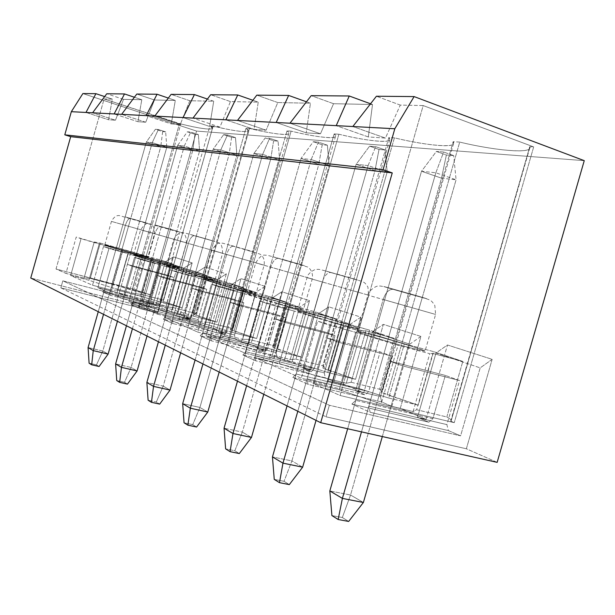 <?xml version="1.0" encoding="UTF-8"?>
<svg xmlns="http://www.w3.org/2000/svg" width="615" height="615" viewBox="0 0 615 615"><rect width="100%" height="100%" fill="white"/><g stroke="black" fill="none" stroke-linecap="round" stroke-linejoin="round"><path stroke-width="0.46" stroke-dasharray="3.08 2.31" d="M347.66 428.755L421.513 171.262L441.509 178.158L350.542 495.021L329.825 490.947L350.542 495.021L441.509 178.158L456.076 179.795L435.835 172.784L421.513 171.262L347.66 428.755M361.482 431.868L435.835 172.784L361.482 431.868M382.322 436.55L456.076 179.795L382.322 436.55M363.38 502.486L350.542 495.021L342.332 517.515L348.659 521.443L342.332 517.515L331.908 515.57L342.332 517.515L350.542 495.021L363.38 502.486M453.701 155.61L446.382 155.011L436.381 151.444L443.638 152.02L453.701 155.61L443.638 152.02L435.835 172.784L456.076 179.795L453.701 155.61L456.076 179.795L441.509 178.158L446.382 155.011L453.701 155.61M435.835 172.784L443.638 152.02L436.381 151.444L421.513 171.262L435.835 172.784M446.382 155.011L441.509 178.158L421.513 171.262L436.381 151.444L446.382 155.011M287.044 405.908L356.147 164.32L374.973 170.693L291.894 460.927L272.453 456.914L291.894 460.927L374.973 170.693L387.173 172.062L368.116 165.589L356.147 164.32L287.044 405.908M297.806 411.274L368.116 165.589L297.806 411.274M316.049 420.376L387.173 172.062L316.049 420.376M302.642 467.177L291.894 460.927L284.022 481.314L289.319 484.605L284.022 481.314L274.252 479.385L284.022 481.314L291.894 460.927L302.642 467.177M385.136 149.96L379.017 149.453L369.592 146.17L375.657 146.654L385.136 149.96L375.657 146.654L368.116 165.589L387.173 172.062L385.136 149.96L387.173 172.062L374.973 170.693L379.017 149.453L385.136 149.96M368.116 165.589L375.657 146.654L369.592 146.17L356.147 164.32L368.116 165.589M379.017 149.453L374.973 170.693L356.147 164.32L369.592 146.17L379.017 149.453M237.475 381.169L301.027 158.462L318.801 164.382L242.341 432.122L224.052 428.209L242.341 432.122L318.801 164.382L329.156 165.543L311.182 159.539L301.027 158.462L237.475 381.169M246.607 385.728L311.182 159.539L246.607 385.728M263.797 394.307L329.156 165.543L263.797 394.307M251.474 437.434L242.341 432.122L234.815 450.757L239.312 453.555L234.815 450.757L225.62 448.865L234.815 450.757L242.341 432.122L251.474 437.434M327.388 145.202L322.191 144.771L313.296 141.727L318.439 142.134L327.388 145.202L318.439 142.134L311.182 159.539L329.156 165.543L327.388 145.202L329.156 165.543L318.801 164.382L322.191 144.771L327.388 145.202M311.182 159.539L318.439 142.134L313.296 141.727L301.027 158.462L311.182 159.539M322.191 144.771L318.801 164.382L301.027 158.462L313.296 141.727L322.191 144.771M195.093 360.029L253.926 153.458L270.738 158.985L199.921 407.461L182.67 403.663L199.921 407.461L270.738 158.985L279.648 159.985L262.651 154.38L253.926 153.458L195.093 360.029M202.942 363.942L262.651 154.38L202.942 363.942M219.186 372.044L279.648 159.985L219.186 372.044M207.785 412.035L199.921 407.461L192.726 424.627L196.592 427.025L192.726 424.627L184.054 422.782L192.726 424.627L199.921 407.461L207.785 412.035M278.088 141.135L273.621 140.766L265.203 137.937L269.624 138.283L278.088 141.135L269.624 138.283L262.651 154.38L279.648 159.985L278.088 141.135L279.648 159.985L270.738 158.985L273.621 140.766L278.088 141.135M262.651 154.38L269.624 138.283L265.203 137.937L253.926 153.458L262.651 154.38M273.621 140.766L270.738 158.985L253.926 153.458L265.203 137.937L273.621 140.766M158.447 341.74L213.205 149.13L229.149 154.311L163.206 386.12L146.877 382.438L163.206 386.12L229.149 154.311L236.89 155.18L220.777 149.937L213.205 149.13L158.447 341.74M165.266 345.138L220.777 149.937L165.266 345.138M180.641 352.818L236.89 155.18L180.641 352.818M170.032 390.087L163.206 386.12L156.318 402.018L159.677 404.109L156.318 402.018L148.115 400.227L156.318 402.018L163.206 386.12L170.032 390.087M235.499 137.622L231.624 137.306L223.645 134.654L227.481 134.954L235.499 137.622L227.481 134.954L220.777 149.937L236.89 155.18L235.499 137.622L236.89 155.18L229.149 154.311L231.624 137.306L235.499 137.622M220.777 149.937L227.481 134.954L223.645 134.654L213.205 149.13L220.777 149.937M231.624 137.306L229.149 154.311L213.205 149.13L223.645 134.654L231.624 137.306M126.444 325.773L177.658 145.355L192.81 150.229L131.103 367.455L115.62 363.903L131.103 367.455L192.81 150.229L199.598 150.99L184.3 146.055L177.658 145.355L126.444 325.773M132.417 328.748L184.3 146.055L132.417 328.748M147.016 336.036L199.598 150.99L147.016 336.036M137.099 370.945L131.103 367.455L124.514 382.269L127.459 384.106L124.514 382.269L116.735 380.539L124.514 382.269L131.103 367.455L137.099 370.945M198.353 134.562L194.947 134.285L187.367 131.794L190.735 132.056L198.353 134.562L190.735 132.056L184.3 146.055L199.598 150.99L198.353 134.562L199.598 150.99L192.81 150.229L194.947 134.285L198.353 134.562M184.3 146.055L190.735 132.056L187.367 131.794L177.658 145.355L184.3 146.055M194.947 134.285L192.81 150.229L177.658 145.355L187.367 131.794L194.947 134.285M98.254 311.705L146.355 142.027L160.784 146.631L102.805 351.004L88.083 347.567L102.805 351.004L160.784 146.631L166.788 147.308L152.22 142.649L146.355 142.027L98.254 311.705M103.535 314.342L152.22 142.649L103.535 314.342M117.427 321.268L166.788 147.308L117.427 321.268M108.109 354.086L102.805 351.004L96.486 364.872L99.1 366.494L96.486 364.872L89.098 363.188L96.486 364.872L102.805 351.004L108.109 354.086M165.658 131.871L162.652 131.618L155.434 129.273L158.401 129.504L165.658 131.871L158.401 129.504L152.22 142.649L166.788 147.308L165.658 131.871L166.788 147.308L160.784 146.631L162.652 131.618L165.658 131.871M152.22 142.649L158.401 129.504L155.434 129.273L146.355 142.027L152.22 142.649M162.652 131.618L160.784 146.631L146.355 142.027L155.434 129.273L162.652 131.618M212.467 128.389C210.076 130.003 199.529 128.527 180.81 123.953C203.342 129.688 219.286 130.972 209.923 125.844L212.467 128.389L163.575 300.404L160.3 300.458L209.923 125.844L213.082 126.052C237.182 132.148 255.156 133.601 245.969 128.189L248.176 130.711C245.462 132.609 233.762 131.056 213.082 126.052L163.167 301.65L182.155 307.808L192.695 270.746L206.479 275.374L195.662 313.381L196.031 313.888L193.064 314.081L245.969 128.189L249.552 128.42C275.443 134.931 295.869 136.576 287.013 130.857L288.827 133.317C288.704 136.13 269.593 133.386 249.552 128.42L196.316 315.434L216.949 322.16L193.064 314.081C195.739 314.365 196.608 314.127 195.662 313.381L172.823 307.508L165.927 306.839L142.165 300.735L117.127 292.586L97.877 287.636L122.777 298.721L142.903 303.864L148.438 303.441L172.446 309.599L193.402 316.133L216.949 322.16L228.196 282.662L243.886 287.928L232.316 328.502L232.954 329.256L230.356 329.586L287.013 130.857L291.11 131.126C319.077 138.106 342.493 139.997 334.16 133.924L335.529 136.261C335.406 139.59 313.535 136.638 291.11 131.126L234.077 331.131L256.639 338.527L230.356 329.586C232.939 329.771 233.592 329.409 232.316 328.502L208.27 322.368L201.605 321.953L176.528 315.572L149.237 306.639L128.904 301.45L157.509 314.188L178.819 319.577L183.724 318.678L209.069 325.112L231.824 332.246L256.639 338.527L268.701 296.261L286.713 302.303L274.282 345.807L275.343 346.929L273.183 347.39L334.16 133.924L338.888 134.231C369.284 141.75 396.406 143.941 388.88 137.491L389.772 139.613C389.664 143.603 364.257 140.428 338.888 134.231L277.48 349.174L302.342 357.384L273.183 347.39C275.62 347.452 275.989 346.921 274.282 345.807L248.921 339.411L242.618 339.326L216.088 332.654L186.13 322.775L164.589 317.332L197.792 332.123L220.424 337.773L224.421 336.244L251.243 342.978L276.127 350.819L302.342 357.384L315.349 311.92L336.236 318.931L322.814 365.825L324.52 367.478L322.867 368.047L388.88 137.491L394.407 137.845C427.679 145.993 459.451 148.561 453.17 141.673L453.578 143.449C453.509 148.3 423.481 144.894 394.407 137.845L327.887 370.138L355.539 379.324L322.867 368.047C325.081 367.939 325.066 367.193 322.814 365.825L295.984 359.145L290.265 359.506L262.121 352.526L228.941 341.502L206.056 335.798L245.07 353.171L269.178 359.106L271.876 356.738L300.351 363.78L327.78 372.475L355.539 379.324L369.638 330.14L394.161 338.373L379.563 389.233L382.315 391.686L381.215 392.309C383.084 391.963 382.53 390.94 379.563 389.233L351.127 382.269L346.283 383.237L316.348 375.934L279.241 363.511L254.833 357.523L301.335 378.225L327.103 384.444L327.941 380.939L358.245 388.303L388.765 398.051L418.231 405.185L381.215 392.309L453.17 141.673L459.713 142.096C496.436 150.99 534.166 154.034 529.769 146.654L533.682 146.908L423.182 105.565L400.288 105.088L385.436 138.083L368.308 136.945L336.221 125.652L368.308 136.945L372.513 104.512L370.538 103.789L372.513 104.512L333.553 103.704L320.484 133.786L306.232 132.84L276.181 122.493L306.232 132.84L310.444 103.228L306.462 101.806L310.444 103.228L277.772 102.551L266.118 130.188L254.072 129.388L225.851 119.833L254.072 129.388L258.239 102.151L252.88 100.268L258.239 102.151L230.441 101.575L219.939 127.128L209.63 126.452L183.039 117.573L209.63 126.452L213.713 101.229L207.401 99.053L213.713 101.229L189.774 100.729L180.233 124.507L171.308 123.915L146.186 115.635L171.308 123.915L175.298 100.429L168.333 98.069L175.298 100.429L154.465 99.999L145.732 122.224L137.921 121.701L114.129 113.944L137.921 121.701L141.804 99.738L134.401 97.255L141.804 99.738L123.515 99.361L115.466 120.217L123.515 99.361L141.804 99.738L137.921 121.701L145.732 122.224L154.465 99.999L175.298 100.429L171.308 123.915L180.233 124.507L189.774 100.729L213.713 101.229L209.63 126.452L219.939 127.128L230.441 101.575L258.239 102.151L254.072 129.388L266.118 130.188L277.772 102.551L310.444 103.228L306.232 132.84L320.484 133.786L333.553 103.704L372.513 104.512L368.308 136.945L385.436 138.083L400.288 105.088L423.182 105.565L340.087 395.476L313.066 383.445L329.694 325.358L317.655 321.168L301.335 378.225L254.833 357.523L269.962 304.548L259.937 301.058L245.07 353.171L206.056 335.798L219.924 287.113L211.452 284.161L197.792 332.123L164.589 317.332L177.389 272.291L170.14 269.762L157.509 314.188L128.904 301.45L140.804 259.538L134.516 257.354L122.777 298.721L97.877 287.636L108.986 248.452L103.489 246.538L92.519 285.245L70.656 275.512L81.065 238.728L76.222 237.036L65.928 273.406L56.019 268.993L104.112 98.961L112.353 99.13L108.578 119.764L115.466 120.217L92.581 112.806L115.466 120.217L108.578 119.764L112.353 99.13L104.112 98.961L180.81 123.953L133.832 289.457L56.019 268.993L65.928 273.406L84.017 278.103L90.297 278.341L151.405 295.123L133.832 289.457L151.405 295.123L161.322 260.214L173.53 264.312L163.375 300.059L141.627 294.424L134.608 293.57L112.038 287.728L88.914 280.248L70.656 275.512L92.519 285.245L111.576 290.157L117.557 290.111L182.155 307.808L160.3 300.458C163.021 300.812 164.044 300.681 163.375 300.059L173.53 264.312L122.531 250.712L81.065 238.728L70.656 275.512L88.914 280.248L99.269 243.725L88.914 280.248L112.038 287.728L122.531 250.712L112.038 287.728L134.608 293.57L145.025 256.878L134.608 293.57L141.627 294.424L151.867 258.361L141.627 294.424L163.375 300.059M123.515 99.361L106.749 93.772L123.515 99.361M154.465 99.999L136.799 94.049L154.465 99.999M189.774 100.729L171.116 94.364L189.774 100.729M230.441 101.575L210.684 94.725L230.441 101.575M277.772 102.551L256.793 95.148L277.772 102.551M333.553 103.704L311.213 95.648L333.553 103.704M400.288 105.088L376.418 96.24L400.288 105.088M584.25 160.653L196.546 131.08L82.879 93.557L196.546 131.08L584.25 160.653M104.658 96.578L112.353 99.13L104.658 96.578M388.088 287.789L355.801 400.365L432.875 418.684L445.329 375.411L389.049 360.882L408.352 293.655L388.088 287.789L401.772 291.479L368.862 406.146L370.115 412.273L351.865 404.055L355.801 400.365L388.088 287.789L408.352 293.655L389.049 360.882L402.625 365.887L459.566 380.554L446.882 424.604L368.862 406.146L401.772 291.479L422.29 297.422L402.625 365.887L422.29 297.422L388.088 287.789M529.769 146.654L529.792 147.884C529.815 153.873 493.538 150.229 459.713 142.096L387.15 394.776L418.231 405.185L433.629 351.626L462.811 361.42L446.821 416.97C449.857 418.63 451.333 419.853 451.233 420.652L529.769 146.654L450.703 421.198C452.048 420.529 450.749 419.115 446.821 416.97L416.624 409.728L413.111 411.55L381.177 403.924L339.165 389.726L313.066 383.445L340.087 395.476L454.254 422.674L450.703 421.198L454.254 422.674L340.087 395.476L423.182 105.565L533.682 146.908L454.254 422.674L533.682 146.908L529.769 146.654M146.439 307.477L196.546 131.08L146.439 307.477L157.601 312.405L146.439 307.477L30.75 278.026L146.439 307.477M497.151 462.365L466.362 448.773L492.146 359.345L447.474 344.984L426.072 419.376L400.265 408.368L420.937 336.451L383.353 324.366L363.734 392.777L341.863 383.445L360.867 317.14L328.817 306.839L310.698 370.153L291.925 362.143L309.514 300.627L281.855 291.741L265.027 350.665L248.744 343.716L265.111 286.352L241.003 278.603L225.29 333.714L211.03 327.626L226.335 273.89L205.133 267.071L190.396 318.831L177.804 313.458L192.18 262.913L173.384 256.87L157.601 312.405L60.847 287.851L326.05 416.809L466.362 448.773L497.151 462.365M459.713 142.096L453.17 141.673L381.215 392.309L387.15 394.776L459.713 142.096M418.231 405.185L388.765 398.051L404.347 343.793L433.629 351.626L418.231 405.185M388.765 398.051L358.245 388.303L373.643 334.622L404.347 343.793L388.765 398.051M358.245 388.303L327.941 380.939L343.516 326.557L373.643 334.622L358.245 388.303M327.941 380.939L343.516 326.557L327.941 380.939M343.27 328.01L327.103 384.444L301.335 378.225L317.655 321.168L343.27 328.01L317.655 321.168L329.694 325.358L313.066 383.445L339.165 389.726L355.631 332.277L329.694 325.358L355.631 332.277L339.165 389.726L381.177 403.924L398.02 345.261L355.631 332.277L398.02 345.261L381.177 403.924L413.111 411.55L429.739 353.702L398.02 345.261L429.739 353.702L413.111 411.55L416.624 409.728L432.814 353.425L429.739 353.702L432.814 353.425L416.624 409.728L446.821 416.97L462.811 361.42L432.814 353.425L462.811 361.42L433.629 351.626L404.347 343.793L373.643 334.622L343.516 326.557L343.27 328.01M372.967 335.075C380.793 337.128 404.247 343.777 418.976 348.697C432.345 353.271 419.73 350.365 410.243 347.783C402.287 345.715 376.764 338.465 362.596 333.653C350.312 329.348 364.08 332.654 372.967 335.075L357.461 331.546C356.961 332.554 401.618 345.707 410.243 347.783L425.057 351.127C425.165 349.997 381.392 337.112 372.967 335.075L383.183 299.459L435.597 314.45L367.893 295.146L383.183 299.459L372.967 335.075M393.216 289.373C387.512 287.728 379.009 285.191 387.127 287.374L417.385 295.9C423.335 297.614 431.361 300.012 422.805 297.706L393.216 289.373L422.805 297.706C431.361 300.012 423.335 297.614 417.385 295.9L387.127 287.374C379.009 285.191 387.512 287.728 393.216 289.373L392.962 289.311C388.78 289.265 385.52 292.648 383.183 299.459L435.597 314.45L383.183 299.459C385.52 292.648 388.78 289.265 392.962 289.311L393.216 289.373M153.25 304.048L158.063 306.109L102.674 291.91L110.162 295.285L166.288 309.637L171.354 311.805L177.804 313.458L190.396 318.831L183.824 317.156L189.243 319.477L131.08 304.694L139.551 308.507L198.53 323.459L204.257 325.912L211.03 327.626L225.29 333.714L218.387 331.977L224.536 334.614L163.321 319.208L172.984 323.559L235.099 339.142L241.618 341.932L248.744 343.716L265.027 350.665L257.762 348.859L264.804 351.88L200.229 335.813L211.352 340.825L276.919 357.069L284.422 360.29L291.925 362.143L310.698 370.153L303.026 368.27L311.175 371.76L242.887 355.016L255.84 360.844L325.22 377.779L333.937 381.515L341.863 383.445L363.734 392.777L355.631 390.817L365.156 394.907L292.771 377.464L308.03 384.329L381.631 401.972L391.878 406.361L400.265 408.368L426.072 419.376L417.493 417.347L428.786 422.19L351.865 404.055L370.115 412.273L448.373 430.585L460.604 435.835L329.356 405.254L62.83 280.84L153.25 304.048L62.83 280.84L329.356 405.254L460.604 435.835L480.184 367.885L492.146 359.345L466.362 448.773L326.05 416.809L329.356 405.254L326.05 416.809L60.847 287.851L62.83 280.84L60.847 287.851L157.601 312.405L173.384 256.87L165.22 261.913L153.25 304.048L165.22 261.913L183.762 268.155L192.18 262.913L177.804 313.458L171.354 311.805L183.762 268.155L171.354 311.805L166.288 309.637L165.973 306.047L109.97 291.648L110.162 295.285L102.674 291.91L104.612 289.273L160.085 303.564L168.087 275.397L127.367 264.419L139.667 221.062L145.417 222.615L125.137 216.887L139.667 221.062L125.137 216.887L104.612 289.273L125.137 216.887L130.741 218.394L109.97 291.648L130.741 218.394L145.417 222.615L132.971 266.487L174.068 277.55L165.973 306.047L174.068 277.55L168.087 275.397L160.085 303.564L158.063 306.109L153.25 304.048M445.329 375.411L432.875 418.684L428.786 422.19L417.493 417.347L435.997 353.018L480.184 367.885L460.604 435.835L448.373 430.585L446.882 424.604L459.566 380.554L445.329 375.411L459.566 380.554L402.625 365.887L389.049 360.882L445.329 375.411M426.072 419.376L447.474 344.984L435.997 353.018L417.493 417.347L426.072 419.376M492.146 359.345L480.184 367.885L435.997 353.018L447.474 344.984L492.146 359.345M428.786 422.19L432.875 418.684L355.801 400.365L351.865 404.055L428.786 422.19M370.115 412.273L368.862 406.146L446.882 424.604L448.373 430.585L370.115 412.273M385.436 138.083L352.81 126.529L385.436 138.083M394.407 137.845L388.88 137.491L322.867 368.047L327.887 370.138L394.407 137.845M355.539 379.324L327.78 372.475L342.032 322.706L369.638 330.14L355.539 379.324M327.78 372.475L300.351 363.78L314.45 314.496L342.032 322.706L327.78 372.475M300.351 363.78L271.876 356.738L286.129 306.862L314.45 314.496L300.351 363.78M271.876 356.738L269.178 359.106L283.915 307.508L286.129 306.862L271.876 356.738M283.915 307.508L269.178 359.106L245.07 353.171L259.937 301.058L283.915 307.508L259.937 301.058L269.962 304.548L254.833 357.523L279.241 363.511L294.231 311.067L269.962 304.548L294.231 311.067L279.241 363.511L316.348 375.934L331.646 322.483L294.231 311.067L331.646 322.483L316.348 375.934L346.283 383.237L361.412 330.463L331.646 322.483L361.412 330.463L346.283 383.237L351.127 382.269L365.894 330.785L361.412 330.463L365.894 330.785L351.127 382.269L379.563 389.233L394.161 338.373L365.894 330.785L394.161 338.373L369.638 330.14L314.45 314.496L286.129 306.862L283.915 307.508M312.958 314.611C320.369 316.571 341.94 322.69 354.378 326.849C365.502 330.655 352.972 327.657 344.139 325.243C336.589 323.259 313.312 316.64 301.404 312.605C291.233 309.038 304.648 312.335 312.958 314.611L297.514 311.006C297.253 311.882 335.921 323.206 344.139 325.243L358.991 328.687C358.952 327.718 321.007 316.617 312.958 314.611L322.298 281.962L368.593 295.192L307.046 277.649L322.298 281.962L312.958 314.611M330.978 272.576L357.592 280.079L330.785 272.53C327.249 272.545 324.42 275.689 322.298 281.962L368.593 295.192L322.298 281.962C324.42 275.689 327.249 272.545 330.785 272.53L330.978 272.576M337.082 274.036L356.369 279.61L337.082 274.036L307.093 378.825L308.03 384.329L292.771 377.464L296.169 373.997L368.7 391.601L380.093 351.88L327.072 338.035L344.7 276.458L325.643 270.946L296.169 373.997L325.643 270.946L356.369 279.61L338.435 342.224L392.07 356.2L380.477 396.575L307.093 378.825L337.082 274.036M344.7 276.458L327.072 338.035L338.435 342.224L356.369 279.61L344.7 276.458M391.878 406.361L409.744 344.185L420.937 336.451L400.265 408.368L391.878 406.361L381.631 401.972L380.477 396.575L392.07 356.2L380.093 351.88L368.7 391.601L365.156 394.907L355.631 390.817L372.59 331.685L409.744 344.185L391.878 406.361M363.734 392.777L383.353 324.366L372.59 331.685L355.631 390.817L363.734 392.777M420.937 336.451L409.744 344.185L372.59 331.685L383.353 324.366L420.937 336.451M327.072 338.035L380.093 351.88L392.07 356.2L338.435 342.224L327.072 338.035M296.169 373.997L292.771 377.464L365.156 394.907L368.7 391.601L296.169 373.997M380.477 396.575L381.631 401.972L308.03 384.329L307.093 378.825L380.477 396.575M320.484 133.786L289.957 123.215L320.484 133.786M338.888 134.231L334.16 133.924L273.183 347.39L277.48 349.174L338.888 134.231M302.342 357.384L276.127 350.819L289.258 304.856L315.349 311.92L302.342 357.384M276.127 350.819L251.243 342.978L264.25 297.422L289.258 304.856L276.127 350.819M251.243 342.978L224.421 336.244L237.551 290.188L264.25 297.422L251.243 342.978M224.421 336.244L220.424 337.773L233.969 290.249L237.551 290.188L224.421 336.244M233.969 290.249L220.424 337.773L197.792 332.123L211.452 284.161L233.969 290.249L211.452 284.161L219.924 287.113L206.056 335.798L228.941 341.502L242.694 293.27L219.924 287.113L242.694 293.27L228.941 341.502L262.121 352.526L276.135 303.433L242.694 293.27L276.135 303.433L262.121 352.526L290.265 359.506L304.133 310.99L276.135 303.433L304.133 310.99L290.265 359.506L295.984 359.145L309.553 311.72L304.133 310.99L309.553 311.72L295.984 359.145L322.814 365.825L336.236 318.931L309.553 311.72L336.236 318.931L315.349 311.92L264.25 297.422L237.551 290.188L233.969 290.249M262.182 297.299C269.216 299.167 289.181 304.84 299.836 308.392C309.222 311.613 296.907 308.584 288.658 306.324C281.486 304.425 260.091 298.337 249.928 294.893C241.38 291.894 254.395 295.154 262.182 297.299L246.915 293.655C246.815 294.424 280.847 304.34 288.658 306.324L303.41 309.822C303.28 308.984 269.839 299.251 262.182 297.299L270.785 267.156L312.228 278.995L255.694 262.889L270.785 267.156L262.182 297.299M278.395 258.377L304.394 265.68L278.249 258.346C275.22 258.408 272.729 261.344 270.785 267.156L312.228 278.995L270.785 267.156C272.729 261.344 275.22 258.408 278.249 258.346L278.395 258.377M282.685 259.369L300.85 264.611L282.685 259.369L255.14 355.847L255.84 360.844L242.887 355.016L245.869 351.749L314.28 368.639L324.789 331.931L274.721 318.739L290.941 261.936L272.983 256.747L245.869 351.749L272.983 256.747L300.85 264.611L284.376 322.298L334.998 335.613L324.328 372.882L255.14 355.847L282.685 259.369M290.941 261.936L274.721 318.739L284.376 322.298L300.85 264.611L290.941 261.936M333.937 381.515L350.358 324.205L360.867 317.14L341.863 383.445L333.937 381.515L325.22 377.779L324.328 372.882L334.998 335.613L324.789 331.931L314.28 368.639L311.175 371.76L303.026 368.27L318.685 313.55L350.358 324.205L333.937 381.515M310.698 370.153L328.817 306.839L318.685 313.55L303.026 368.27L310.698 370.153M360.867 317.14L350.358 324.205L318.685 313.55L328.817 306.839L360.867 317.14M274.721 318.739L324.789 331.931L334.998 335.613L284.376 322.298L274.721 318.739M245.869 351.749L242.887 355.016L311.175 371.76L314.28 368.639L245.869 351.749M324.328 372.882L325.22 377.779L255.84 360.844L255.14 355.847L324.328 372.882M266.118 130.188L237.467 120.448L266.118 130.188M291.11 131.126L287.013 130.857L230.356 329.586L234.077 331.131L291.11 131.126M256.639 338.527L231.824 332.246L243.994 289.542L268.701 296.261L256.639 338.527M231.824 332.246L209.069 325.112L221.131 282.762L243.994 289.542L231.824 332.246M209.069 325.112L183.724 318.678L195.893 275.889L221.131 282.762L209.069 325.112M183.724 318.678L178.819 319.577L191.35 275.528L195.893 275.889L183.724 318.678M191.35 275.528L178.819 319.577L157.509 314.188L170.14 269.762L191.35 275.528L170.14 269.762L177.389 272.291L164.589 317.332L186.13 322.775L198.837 278.118L177.389 272.291L198.837 278.118L186.13 322.775L216.088 332.654L229.026 287.259L198.837 278.118L229.026 287.259L216.088 332.654L242.618 339.326L255.425 294.424L229.026 287.259L255.425 294.424L242.618 339.326L248.921 339.411L261.467 295.446L255.425 294.424L261.467 295.446L248.921 339.411L274.282 345.807L286.713 302.303L261.467 295.446L286.713 302.303L268.701 296.261L221.131 282.762L195.893 275.889L191.35 275.528M218.671 282.454L253.165 292.602C261.183 295.354 249.16 292.348 241.426 290.219L206.033 279.794C198.753 277.234 211.337 280.432 218.671 282.454L203.65 278.818C203.65 279.487 234.015 288.304 241.426 290.219L255.994 293.732C255.802 293.009 225.936 284.338 218.671 282.454L226.643 254.464L264.135 265.173L211.775 250.259L226.643 254.464L218.671 282.454M233.385 246.231L233.27 246.2C230.64 246.292 228.434 249.052 226.643 254.464L264.135 265.173L226.643 254.464C228.434 249.052 230.64 246.292 233.27 246.2L233.385 246.231M236.298 246.861L253.465 251.812L236.298 246.861L210.83 336.251L211.352 340.825L200.229 335.813L202.865 332.73L267.556 348.92L277.304 314.795L229.918 302.226L244.939 249.506L227.965 244.609L202.865 332.73L227.965 244.609L236.298 246.861L253.465 251.812L238.22 305.286L286.113 317.978L276.227 352.579L210.83 336.251L236.298 246.861M244.939 249.506L229.918 302.226L238.22 305.286L253.465 251.812L244.939 249.506M284.422 360.29L299.613 307.131L309.514 300.627L291.925 362.143L284.422 360.29L276.919 357.069L276.227 352.579L286.113 317.978L277.304 314.795L267.556 348.92L264.804 351.88L257.762 348.859L272.291 297.937L299.613 307.131L284.422 360.29M265.027 350.665L281.855 291.741L272.291 297.937L257.762 348.859L265.027 350.665M309.514 300.627L299.613 307.131L272.291 297.937L281.855 291.741L309.514 300.627M229.918 302.226L277.304 314.795L286.113 317.978L238.22 305.286L229.918 302.226M202.865 332.73L200.229 335.813L264.804 351.88L267.556 348.92L202.865 332.73M276.227 352.579L276.919 357.069L211.352 340.825L210.83 336.251L276.227 352.579M219.939 127.128L192.972 118.103L219.939 127.128M249.552 128.42L245.969 128.189L193.064 314.081L196.316 315.434L249.552 128.42M216.949 322.16L193.402 316.133L204.749 276.258L228.196 282.662L216.949 322.16M193.402 316.133L172.446 309.599L183.693 270.031L204.749 276.258L193.402 316.133M172.446 309.599L148.438 303.441L159.785 263.497L183.693 270.031L172.446 309.599M148.438 303.441L142.903 303.864L154.557 262.82L159.785 263.497L148.438 303.441M154.557 262.82L142.903 303.864L122.777 298.721L134.516 257.354L154.557 262.82L134.516 257.354L140.804 259.538L128.904 301.45L149.237 306.639L161.045 265.065L140.804 259.538L161.045 265.065L149.237 306.639L176.528 315.572L188.536 273.368L161.045 265.065L188.536 273.368L176.528 315.572L201.605 321.953L213.505 280.163L188.536 273.368L213.505 280.163L201.605 321.953L208.27 322.368L219.939 281.401L213.505 280.163L219.939 281.401L208.27 322.368L232.316 328.502L243.886 287.928L219.939 281.401L243.886 287.928L228.196 282.662L183.693 270.031L159.785 263.497L154.557 262.82M180.956 269.593L212.775 278.941C219.693 281.316 208.008 278.349 200.721 276.335L168.149 266.764C161.883 264.558 174.03 267.686 180.956 269.593L166.235 265.98C166.304 266.572 193.694 274.498 200.721 276.335L215.05 279.848C214.827 279.21 187.859 271.407 180.956 269.593L188.382 243.471L222.622 253.242L173.807 239.343L188.382 243.471L180.956 269.593M194.417 235.714L214.82 241.48L194.325 235.691C192.026 235.806 190.043 238.397 188.382 243.471L222.622 253.242L188.382 243.471C190.043 238.397 192.026 235.806 194.325 235.691L194.417 235.714M196.285 236.068L212.536 240.749L196.285 236.068L172.6 319.346L172.984 323.559L163.321 319.208L165.681 316.287L227.004 331.8L236.091 299.928L191.134 287.928L205.126 238.751L189.043 234.115L165.681 316.287L189.043 234.115L196.285 236.068L212.536 240.749L198.353 290.588L243.771 302.695L234.561 334.99L172.6 319.346L196.285 236.068M205.126 238.751L191.134 287.928L198.353 290.588L212.536 240.749L205.126 238.751M241.618 341.932L255.755 292.379L265.111 286.352L248.744 343.716L241.618 341.932L235.099 339.142L234.561 334.99L243.771 302.695L236.091 299.928L227.004 331.8L224.536 334.614L218.387 331.977L231.955 284.368L255.755 292.379L241.618 341.932M225.29 333.714L241.003 278.603L231.955 284.368L218.387 331.977L225.29 333.714M265.111 286.352L255.755 292.379L231.955 284.368L241.003 278.603L265.111 286.352M191.134 287.928L236.091 299.928L243.771 302.695L198.353 290.588L191.134 287.928M165.681 316.287L163.321 319.208L224.536 334.614L227.004 331.8L165.681 316.287M234.561 334.99L235.099 339.142L172.984 323.559L172.6 319.346L234.561 334.99M180.233 124.507L154.772 116.081L180.233 124.507M213.082 126.052L209.923 125.844L160.3 300.458L163.167 301.65L213.082 126.052M182.155 307.808L159.762 302.026L170.393 264.635L192.695 270.746L182.155 307.808M159.762 302.026L140.351 296L150.89 258.877L170.393 264.635L159.762 302.026M140.351 296L117.557 290.111L128.181 252.65L150.89 258.877L140.351 296M117.557 290.111L111.576 290.157L122.47 251.735L128.181 252.65L117.557 290.111M122.47 251.735L111.576 290.157L92.519 285.245L103.489 246.538L122.47 251.735L103.489 246.538L108.986 248.452L97.877 287.636L117.127 292.586L128.158 253.703L108.986 248.452L128.158 253.703L117.127 292.586L142.165 300.735L153.366 261.298L128.158 253.703L153.366 261.298L142.165 300.735L165.927 306.839L177.035 267.763L153.366 261.298L177.035 267.763L165.927 306.839L172.823 307.508L183.731 269.147L177.035 267.763L183.731 269.147L172.823 307.508L195.662 313.381L206.479 275.374L183.731 269.147L206.479 275.374L192.695 270.746L150.89 258.877L128.181 252.65L122.47 251.735M147.961 258.346L177.474 266.995C183.508 269.078 172.169 266.157 165.289 264.258L135.123 255.402C129.688 253.488 141.396 256.532 147.961 258.346L133.563 254.764C133.678 255.294 158.616 262.49 165.289 264.258L179.334 267.74C179.096 267.171 154.526 260.084 147.961 258.346L154.911 233.846L186.414 242.84L140.643 229.81L154.911 233.846L147.961 258.346M160.354 226.52L179.273 231.863L160.284 226.505C158.247 226.635 156.464 229.08 154.911 233.846L186.414 242.84L154.911 233.846C156.464 229.08 158.247 226.635 160.284 226.505L160.354 226.52M161.407 226.666L176.836 231.109L161.407 226.666L139.274 304.61L139.551 308.507L131.08 304.694L133.209 301.927L191.473 316.81L199.983 286.897L157.248 275.435L170.34 229.349L155.065 224.952L133.209 301.927L155.065 224.952L161.407 226.666L176.836 231.109L163.575 277.772L206.732 289.334L198.115 319.608L139.274 304.61L161.407 226.666M170.34 229.349L157.248 275.435L163.575 277.772L176.836 231.109L170.34 229.349M204.257 325.912L217.472 279.494L226.335 273.89L211.03 327.626L204.257 325.912L198.53 323.459L198.115 319.608L206.732 289.334L199.983 286.897L191.473 316.81L189.243 319.477L183.824 317.156L196.546 272.453L217.472 279.494L204.257 325.912M190.396 318.831L205.133 267.071L196.546 272.453L183.824 317.156L190.396 318.831M226.335 273.89L217.472 279.494L196.546 272.453L205.133 267.071L226.335 273.89M157.248 275.435L199.983 286.897L206.732 289.334L163.575 277.772L157.248 275.435M133.209 301.927L131.08 304.694L189.243 319.477L191.473 316.81L133.209 301.927M198.115 319.608L198.53 323.459L139.551 308.507L139.274 304.61L198.115 319.608M145.732 122.224L121.624 114.336L145.732 122.224M179.403 123.861L104.112 98.961L56.019 268.993L132.556 288.927L179.403 123.861L132.556 288.927L133.832 289.457L180.81 123.953L179.403 123.861M151.405 295.123L130.072 289.58L140.066 254.372L161.322 260.214L151.405 295.123M130.072 289.58L111.992 283.992L121.908 249.021L140.066 254.372L130.072 289.58M111.992 283.992L90.297 278.341L100.283 243.079L121.908 249.021L111.992 283.992M90.297 278.341L84.017 278.103L94.249 241.987L100.283 243.079L90.297 278.341M94.249 241.987L84.017 278.103L65.928 273.406L76.222 237.036L122.531 250.712L173.53 264.312L161.322 260.214L121.908 249.021L100.283 243.079L94.249 241.987M118.849 248.414L146.37 256.478C151.667 258.3 140.681 255.448 134.17 253.641L106.08 245.416C101.321 243.732 112.614 246.692 118.849 248.414L104.796 244.885C104.934 245.362 127.812 251.95 134.17 253.641L147.9 257.085C147.654 256.578 125.099 250.082 118.849 248.414L125.383 225.359L154.549 233.685L111.446 221.408L125.383 225.359L118.849 248.414M130.326 218.417L147.961 223.399L130.265 218.402C128.458 218.548 126.828 220.862 125.383 225.359L154.549 233.685L125.383 225.359C126.828 220.862 128.458 218.548 130.265 218.402L130.326 218.417M139.667 221.062L127.367 264.419L132.971 266.487L145.417 222.615L139.667 221.062M192.18 262.913L183.762 268.155L165.22 261.913L173.384 256.87L192.18 262.913M127.367 264.419L168.087 275.397L174.068 277.55L132.971 266.487L127.367 264.419M104.612 289.273L102.674 291.91L158.063 306.109L160.085 303.564L104.612 289.273M165.973 306.047L166.288 309.637L110.162 295.285L109.97 291.648L165.973 306.047M85.977 112.453L108.578 119.764L85.977 112.453M248.176 130.711L196.031 313.904M288.827 133.317L232.954 329.279M335.529 136.261L275.336 346.952M389.772 139.613L324.52 367.509M453.578 143.449L382.307 391.717M529.792 147.884L451.226 420.683M357.461 331.546L367.893 295.146C368.27 290.219 377.648 285.299 377.425 286.313C378.909 285.391 384.083 286.39 392.962 289.311L412.35 294.831C425.457 298.429 428.609 299.336 430.016 300.235C431.207 300.566 432.814 302.334 434.836 305.555L435.597 314.45L425.057 351.127M297.514 311.006L307.046 277.649C307.7 272.553 316.348 268.632 315.972 269.501C319.154 269.078 319.423 269.147 330.785 272.53L347.083 277.173C359.598 280.625 362.158 281.355 363.488 282.177C364.534 282.416 366.017 284.061 367.939 287.12L368.593 295.192L358.991 328.687M246.915 293.655L255.694 262.889C259.269 257.124 262.382 254.564 265.042 255.21C267.909 255.21 266.564 254.956 278.249 258.346L307.423 266.941C308.33 267.01 313.758 271.376 312.228 278.995L303.41 309.822M203.65 278.818L211.775 250.259C215.542 244.601 218.448 242.218 220.508 243.125C223.422 243.225 221.093 242.679 233.27 246.2L259.638 253.972C260.406 254.372 265.265 256.924 264.135 265.173L255.994 293.732M166.235 265.98L173.807 239.343C176.666 234.5 179.419 232.278 182.071 232.678C182.055 232.178 186.145 233.177 194.325 235.691C214.289 241.403 219.355 242.602 219.148 243.263C221.3 243.701 222.461 247.03 222.622 253.242L215.05 279.848M133.563 254.764L140.643 229.81C144.264 224.59 146.97 222.507 148.753 223.553L182.632 233.154C185.177 233.946 186.43 237.175 186.414 242.84L179.334 267.74M104.796 244.885L111.446 221.408C115.182 214.42 118.887 215.727 119.149 215.527L150.936 224.544C153.266 225.098 154.465 228.142 154.549 233.685L147.9 257.085"/><path stroke-width="0.92" d="M329.825 490.947L347.66 428.755L329.825 490.947L342.394 498.396L361.482 431.868L342.394 498.396L363.38 502.486L382.322 436.55L363.38 502.486L342.394 498.396L329.825 490.947L331.908 515.57L338.165 519.498L331.908 515.57L329.825 490.947M348.659 521.443L338.165 519.498L342.394 498.396L338.165 519.498L348.659 521.443L363.38 502.486L348.659 521.443M272.453 456.914L287.044 405.908L272.453 456.914L282.962 463.149L297.806 411.274L282.962 463.149L302.642 467.177L316.049 420.376L302.642 467.177L282.962 463.149L272.453 456.914L274.252 479.385L279.487 482.675L274.252 479.385L272.453 456.914M289.319 484.605L279.487 482.675L282.962 463.149L279.487 482.675L289.319 484.605L302.642 467.177L289.319 484.605M224.052 428.209L237.475 381.169L224.052 428.209L232.97 433.498L246.607 385.728L232.97 433.498L251.474 437.434L263.797 394.307L251.474 437.434L232.97 433.498L224.052 428.209L225.62 448.865L230.071 451.656L225.62 448.865L224.052 428.209M239.312 453.555L230.071 451.656L232.97 433.498L230.071 451.656L239.312 453.555L251.474 437.434L239.312 453.555M182.67 403.663L195.093 360.029L182.67 403.663L190.335 408.214L202.942 363.942L190.335 408.214L207.785 412.035L219.186 372.044L207.785 412.035L190.335 408.214L182.67 403.663L184.054 422.782L187.875 425.18L184.054 422.782L182.67 403.663M196.592 427.025L187.875 425.18L190.335 408.214L187.875 425.18L196.592 427.025L207.785 412.035L196.592 427.025M146.877 382.438L158.447 341.74L146.877 382.438L153.535 386.389L165.266 345.138L153.535 386.389L170.032 390.087L180.641 352.818L170.032 390.087L153.535 386.389L146.877 382.438L148.115 400.227L151.436 402.31L148.115 400.227L146.877 382.438M159.677 404.109L151.436 402.31L153.535 386.389L151.436 402.31L159.677 404.109L170.032 390.087L159.677 404.109M115.62 363.903L126.444 325.773L115.62 363.903L121.455 367.363L132.417 328.748L121.455 367.363L137.099 370.945L147.016 336.036L137.099 370.945L121.455 367.363L115.62 363.903L116.735 380.539L119.648 382.361L116.735 380.539L115.62 363.903M127.459 384.106L119.648 382.361L121.455 367.363L119.648 382.361L127.459 384.106L137.099 370.945L127.459 384.106M88.083 347.567L98.254 311.705L88.083 347.567L93.242 350.627L103.535 314.342L93.242 350.627L108.109 354.086L117.427 321.268L108.109 354.086L93.242 350.627L88.083 347.567L89.098 363.188L91.673 364.803L89.098 363.188L88.083 347.567M99.1 366.494L91.673 364.803L93.242 350.627L91.673 364.803L99.1 366.494L108.109 354.086L99.1 366.494M124.507 93.941L106.749 93.772L92.581 112.806L114.129 113.944L124.507 93.941L134.401 97.255L124.507 93.941L114.129 113.944L85.977 112.453L95.909 93.68L82.879 93.557L71.332 111.684L85.977 112.453L71.332 111.684L64.79 134.823L70.694 136.668L30.75 278.026L320.699 422.697L30.75 278.026L70.694 136.668L392.255 172.9L70.694 136.668L64.79 134.823L383.068 169.778L64.79 134.823L71.332 111.684L82.879 93.557L95.909 93.68L104.658 96.578L95.909 93.68L85.977 112.453L92.581 112.806L106.749 93.772L124.507 93.941M157.04 94.233L136.799 94.049L121.624 114.336L146.186 115.635L157.04 94.233L168.333 98.069L157.04 94.233L146.186 115.635L114.129 113.944L121.624 114.336L136.799 94.049L157.04 94.233M194.409 94.579L171.116 94.364L154.772 116.081L183.039 117.573L194.409 94.579L207.401 99.053L194.409 94.579L183.039 117.573L146.186 115.635L154.772 116.081L171.116 94.364L194.409 94.579M237.759 94.971L210.684 94.725L192.972 118.103L225.851 119.833L237.759 94.971L252.88 100.268L237.759 94.971L225.851 119.833L183.039 117.573L192.972 118.103L210.684 94.725L237.759 94.971M288.65 95.44L256.793 95.148L237.467 120.448L276.181 122.493L288.65 95.44L306.462 101.806L288.65 95.44L276.181 122.493L225.851 119.833L237.467 120.448L256.793 95.148L288.65 95.44M349.259 95.994L311.213 95.648L289.957 123.215L336.221 125.652L349.259 95.994L370.538 103.789L349.259 95.994L336.221 125.652L276.181 122.493L289.957 123.215L311.213 95.648L349.259 95.994M414.118 96.586L376.418 96.24L352.81 126.529L394.815 128.75L414.118 96.586L584.25 160.653L497.151 462.365L320.699 422.697L392.255 172.9L383.068 169.778L394.815 128.75L336.221 125.652L352.81 126.529L376.418 96.24L414.118 96.586L394.815 128.75L383.068 169.778L392.255 172.9L320.699 422.697L497.151 462.365L584.25 160.653L414.118 96.586"/></g></svg>
